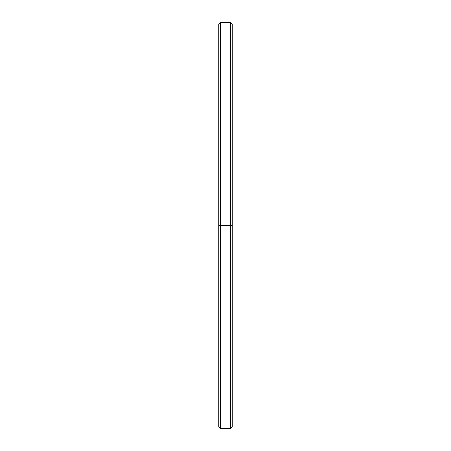 <?xml version="1.0" encoding="UTF-8"?>
<svg xmlns="http://www.w3.org/2000/svg" width="451" height="451" viewBox="0 0 451 451"><rect width="100%" height="100%" fill="white"/><g stroke="black" fill="none" stroke-linecap="round" stroke-linejoin="round"><path stroke-width="0.68" d="M232.265 31.142L232.265 225.5L230.641 225.5L230.641 428.45L230.641 225.5L220.359 225.5L220.359 428.45L220.359 225.5L218.735 225.5L218.735 426.826L220.359 428.45L230.641 428.45L232.265 426.826L232.265 24.174L230.641 22.55L230.641 225.5L230.641 22.55L220.359 22.55L220.359 225.5L220.359 22.55L218.735 24.174L218.735 225.5L232.265 225.5L218.735 225.5L218.735 423.512"/></g></svg>
